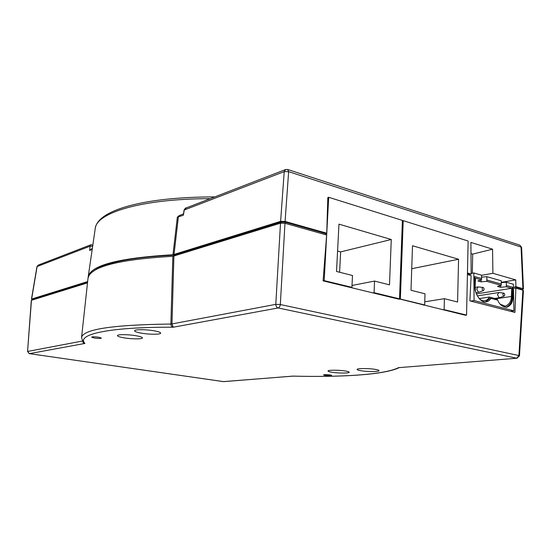 <?xml version="1.0" encoding="UTF-8"?>
<svg xmlns="http://www.w3.org/2000/svg" width="551" height="551" viewBox="0 0 551 551"><rect width="100%" height="100%" fill="white"/><g stroke="black" fill="none" stroke-linecap="round" stroke-linejoin="round"><path stroke-width="0.83" d="M503.752 296.107L504.11 296.101C505.047 295.095 504.971 294.11 503.876 293.139L503.793 293.125C502.581 293.869 502.567 294.861 503.752 296.107M499.915 297.602L499.11 297.692L497.491 294.682L498.813 292.553L499.261 292.581M483.048 290.522L483.434 290.508C484.405 289.475 484.315 288.469 483.186 287.498L483.096 287.477C481.836 288.235 481.815 289.247 483.048 290.522M479.294 292.058L478.413 292.168L476.739 289.082L478.103 286.926L478.592 286.954M345.711 371.064C339.423 369.935 327.652 369.914 328.031 371.009C328.086 371.408 329.284 371.808 331.633 372.2C337.887 373.303 349.492 373.337 349.196 372.235C349.162 371.849 347.998 371.457 345.711 371.064M135.939 335.711C128.156 334.34 117.205 334.305 117.453 335.628C117.597 336.365 119.808 337.109 124.092 337.846C131.827 339.182 142.578 339.223 142.406 337.894C142.296 337.178 140.14 336.447 135.939 335.711M375.686 369.452C369.26 368.254 356.662 368.275 357.082 369.459C357.131 369.866 358.288 370.265 360.554 370.658C366.945 371.829 379.363 371.822 379.047 370.63C379.012 370.238 377.89 369.845 375.686 369.452M154.135 330.807C146.015 329.326 134.341 329.34 134.616 330.807C134.747 331.599 136.985 332.384 141.325 333.155C149.39 334.595 160.851 334.595 160.658 333.121C160.561 332.349 158.385 331.585 154.135 330.807M330.263 374.962C326.736 374.535 324.491 374.528 323.527 374.921L324.932 375.376C328.444 375.796 330.683 375.81 331.654 375.41L330.263 374.962M98.65 337.205C94.731 336.682 92.375 336.668 91.583 337.15L94.324 338.032C98.223 338.548 100.571 338.569 101.363 338.087L98.65 337.205M93.498 271.23C103.774 262.71 130.635 257.351 174.088 255.141L280.941 222.115L285.404 222.211L325.551 233.541L326.743 233.211L285.087 221.44L280.617 221.344L172.973 254.755C118.334 257.964 90.068 265.424 88.16 277.125L88.091 277.918M184.034 210.138L184.034 210.145C185.15 208.354 185.894 207.617 186.259 207.927L184.034 210.138L183.366 215.207L177.332 217.266L178.917 215.792L183.366 213.878M521.225 289.633L523.45 289.006L522.906 288.669L515.901 286.685L514.634 286.885L520.681 288.593L521.218 289.702M173.896 256.16L171.974 324.057L173.269 327.218C107.562 326.929 76.052 334.698 84.93 343.438L83.277 342.543L81.541 337.653L87.953 278.716C89.462 266.973 117.762 259.5 172.856 256.305L280.5 223.183L284.97 223.279L280.321 304.531L518.911 355.547L522.892 290.17L515.881 288.201L514.62 288.4L514.634 286.885M522.892 290.17L523.436 290.522L519.469 355.836L518.911 355.547L516.721 358.212L278.145 307.961L173.269 327.218C171.802 326.867 171.003 325.841 170.872 324.133L172.856 256.305M87.643 281.561L31.614 299.048L32.984 299.675M32.97 299.758L33.191 299.103L33.115 299.71M87.575 282.208L33.191 299.103M31.469 300.219L27.557 351.517L31.317 300.336L87.506 282.89M284.97 223.279L326.647 234.995L323.093 280.858L324.195 280.624L328.706 197.292L402.395 220.407L399.523 298.856L374.06 292.691L372.931 292.898L398.38 299.048L399.523 298.856M486.891 280.025L501.293 284.075L501.258 280.776L486.829 276.671L486.836 280.032L501.293 284.075M486.836 280.032L486.767 281.334L501.21 285.377L501.252 284.089M501.272 282.649L506.3 282.208L506.383 285.508L512.623 287.264L512.802 296.617C513.084 301.976 511.052 305.529 506.706 307.293C502.478 306.914 499.475 304.531 497.698 300.137L490.851 298.332C489.929 300.212 488.351 301.404 486.127 301.92C480.162 303.27 474.129 292.002 474.845 286.3L474.755 276.616L481.602 278.537L474.755 276.636M467.448 272.986L471.16 274.04L469.9 274.267L467.441 273.571M467.413 274.57L471.126 275.617L469.907 300.88L514.93 312.424L515.881 288.201M469.879 275.266L469.9 274.267M323.093 280.858L350.808 287.553L351.924 287.34L324.195 280.624M351.924 287.34L352.488 275.5L336.523 271.471L338.961 224.154L391.272 239.506L389.502 284.839L374.549 281.065L374.06 292.691M325.551 233.541L325.489 234.671M471.16 274.04L470.898 242.406L492.573 249.19L492.904 273.296L515.764 279.915L515.901 286.685M328.706 197.292L327.831 197.575L326.743 233.211M402.271 223.851L401.954 254.472L401.156 254.245M401.954 254.472L401.142 254.652M401.094 255.926L401.893 256.153L399.936 287.608M442.963 309.814L444.12 309.648L466.559 315.076L465.395 315.234L399.234 298.904M350.808 287.553L372.931 292.898M92.651 246.304L90.054 246.194L37.117 266.526L31.614 299.048M92.189 249.458L89.661 250.409L92.361 248.274M92.768 245.464C92.389 244.933 91.728 244.72 90.784 244.816L90.054 246.194L89.661 250.409M223.334 381.609L293.111 376.126C341.448 377.297 384.123 374.894 399.2 367.648M83.077 342.591L84.93 343.438L29.396 353.639L223.575 381.643L292.912 376.106C341.434 377.359 384.805 374.694 398.456 367.669L517.017 358.233L519.469 355.836M171.988 323.864L170.872 324.036C112.535 324.766 82.76 329.305 81.541 337.653M402.382 220.882L403.208 220.662L400.35 299.055L424.663 304.937L423.512 305.116M466.559 315.076L468.123 241.021L403.208 220.662M399.213 299.248L400.35 299.055M444.12 309.648L444.409 298.69L457.578 302.017L458.57 259.252L412.513 245.739L410.998 290.26L425.007 293.8L424.663 304.937M411.728 268.709L458.57 259.252M424.759 301.803L444.409 298.69M337.577 251.063L340.642 251.89L391.272 239.506M340.642 251.89L339.609 272.249M352.013 285.473L374.549 281.065M492.904 273.296L481.588 275.314M501.272 282.326L515.764 279.915M506.3 282.208L513.387 284.226L513.904 310.819L474.074 300.55L473.832 272.972L481.588 275.176L481.602 278.537M471.153 273.461L473.832 272.972M486.829 276.671L481.595 277.16M470.995 253.591L472.689 254.107L472.31 273.248M472.689 254.107L492.573 249.19M510.446 311.274L513.904 310.819M470.644 301.066L474.074 300.55M490.851 298.332L489.805 298.484L485.527 301.969M506.383 285.508L512.582 287.271L512.203 296.707C512.196 301.652 510.164 305.199 506.1 307.334M479.212 298.608L489.412 297.058C488.482 298.993 486.891 300.233 484.646 300.777C482.759 301.032 480.913 300.274 479.101 298.497M475.554 291.431L475.141 286.644L475.541 278.193L481.512 279.86L477.862 280.962L481.051 281.85L486.767 281.334M497.532 300.095L497.154 299.11L489.412 297.058M476.374 293.89L511.7 288.311L511.369 296.479C511.356 301.294 509.31 304.531 505.233 306.17L500.301 304.255M501.21 285.377L497.505 286.417L500.57 287.271L506.266 286.789L511.7 288.311M506.328 285.514L506.266 286.789M481.512 279.86L481.567 278.551M481.051 281.85L481.085 279.991M500.57 287.271L500.59 285.549M210.262 198.649C140.78 198.753 95.984 213.03 95.213 228.693L88.16 277.125M172.973 254.755L177.332 217.266M285.404 222.211L285.328 223.375M522.906 288.669L521.067 247.062L288.634 171.664L285.087 221.44M92.169 246.139L92.589 246.696M280.617 221.344L284.226 171.609L184.296 209.993L183.366 215.207M178.917 215.792L178.359 217.087L173.999 254.61M520.674 289.544L520.681 288.593M175.128 254.996L175.06 255.802M280.879 223.086L280.941 222.115M174.006 256.125L174.088 255.141M398.456 367.669L517.017 358.233M170.872 324.133L275.789 304.366L280.5 223.183M29.182 353.597L27.708 351.421L82.264 341.069M38.226 265.121L36.965 266.636L38.226 265.121L90.743 244.83M521.604 247.42L519.834 245.161L521.604 247.42L523.45 289.006M287.65 169.488L285.59 169.543L284.226 171.609L288.634 171.664L287.65 169.488L519.834 245.161M223.83 381.657L29.306 353.639L27.557 351.517M280.321 304.531L275.789 304.366C275.865 306.266 276.65 307.465 278.145 307.961C279.323 307.568 280.053 306.425 280.321 304.531M512.802 296.617L512.203 296.707M495.907 298.78L511.369 296.479M504.048 296.114L499.723 297.671M483.372 290.529L479.081 292.14M477.324 295.887L498.813 292.547M475.12 287.415L478.103 286.926M36.965 266.636L31.462 299.152M186.266 207.92L285.59 169.543M95.213 228.693C97.279 210.062 143.928 196.893 214.787 196.9M82.898 341.951L82.712 340.917M475.926 292.671L478.895 292.195M494.667 298.456L499.55 297.726M483.096 287.477L478.44 286.926M503.793 293.125L499.123 292.553"/></g></svg>
